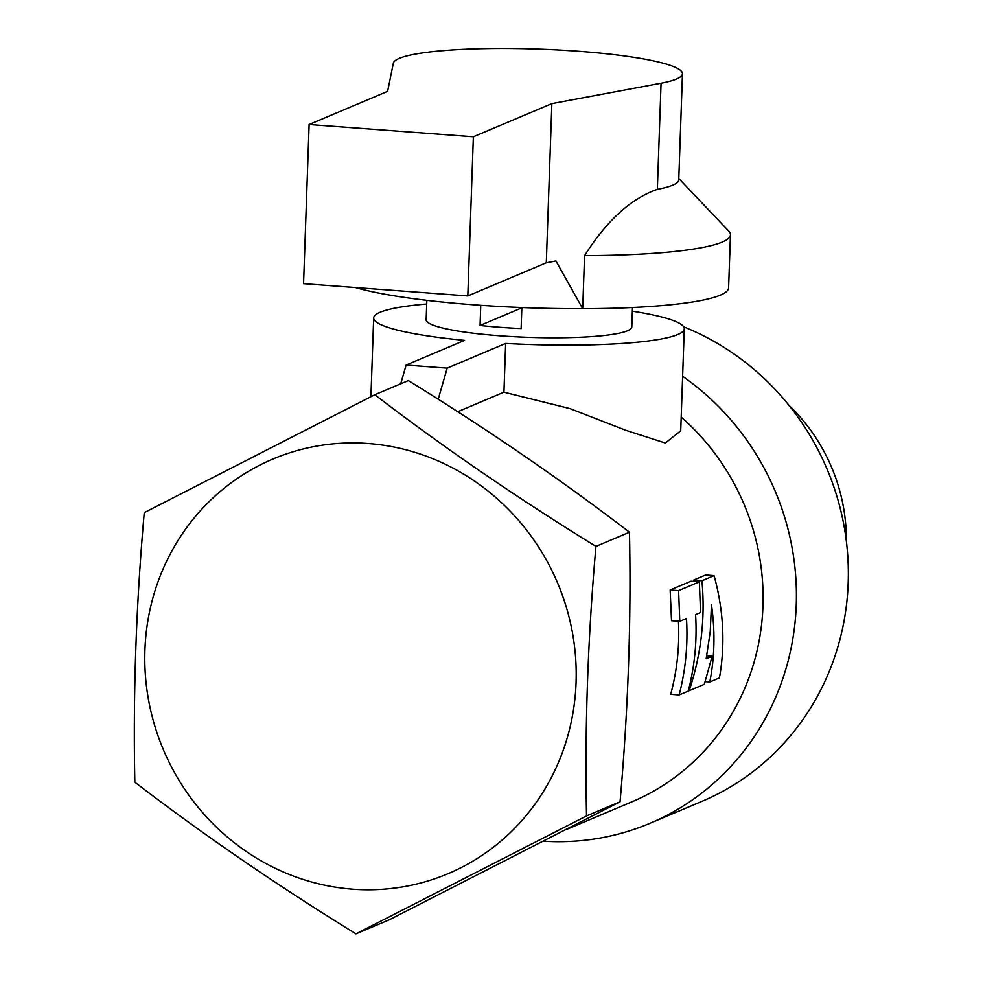 <?xml version="1.0" encoding="UTF-8"?>
<svg xmlns="http://www.w3.org/2000/svg" width="983" height="983" viewBox="0 0 983 983"><rect width="100%" height="100%" fill="white"/><g stroke="black" fill="none" stroke-linecap="round" stroke-linejoin="round"><path stroke-width="1.47" d="M693.629 581.42L693.494 580.142L705.647 575.006L714.088 575.633C723.599 610.308 725.393 644.406 719.433 677.926L709.8 681.993C714.715 656.841 715.268 631.123 711.459 604.828L710.217 631.897L706.175 658.77L712.134 656.251L704.307 684.315L689.169 690.705C701.149 654.641 705.401 618 701.923 580.769L714.088 575.633M457.722 411.705L503.935 392.18L569.956 408.584L625.778 430.296L665.356 443.026L680.715 430.8L684.279 328.801A155.388 21.085 -178 0 1 505.631 343.448L503.935 392.18M681.194 417.099A230.415 219.098 67.1 0 1 631.897 801.845L565.901 829.726M678.43 621.219A230.415 219.098 67.1 0 1 670.689 694.317L679.13 694.944L688.223 691.11A238.98 227.257 -112.9 0 0 695.583 614.645L700.523 612.556L699.38 581.85L678.602 590.623L679.781 621.317L686.478 618.491A238.98 227.257 67.1 0 1 679.13 694.944M699.38 581.85L690.951 581.211L670.16 589.997L671.524 620.703L679.781 621.317M505.631 343.448L447.179 368.134L406.114 365.062L464.578 340.376A155.388 21.085 -178 0 1 373.675 317.964A155.388 21.085 -178 0 1 426.708 303.993M632.339 311.181A155.388 21.085 -178 0 1 684.279 328.801M678.798 178.525L728.71 231.054A198.259 26.91 -178 0 1 730.455 234.802A198.259 26.91 -178 0 1 584.566 255.641L582.71 308.699A198.259 26.91 -178 0 1 382.203 293.72A198.259 26.91 -178 0 1 355.391 287.54M730.455 234.802L728.6 287.859A198.259 26.91 -178 0 1 582.71 308.699L555.948 260.987L546.302 262.793L551.856 103.62L661.055 83.223L657.357 189.338A144.673 19.635 -178 0 0 678.749 179.877L682.46 73.762A144.673 19.635 -178 0 1 661.055 83.223M682.46 73.762A144.673 19.635 -178 0 0 540.195 49.15A144.673 19.635 -178 0 0 393.335 63.219L387.609 91.358L309.117 124.509L473.364 136.772L551.856 103.62M584.566 255.641C606.622 220.733 630.877 198.627 657.357 189.338M688.346 690.644L689.169 690.705M693.494 580.142L701.923 580.769M705.192 681.649L709.8 681.993M706.752 655.858L712.134 656.251M670.16 589.997L678.602 590.623M846.363 541.24A178.648 169.887 -112.9 0 0 788.956 405.315M406.114 365.062L400.72 383.788M447.179 368.134L438.209 399.27M521.85 307.826L480.06 325.471L480.761 305.295M374.806 394.736L408.338 380.568C487.04 429.018 560.752 479.569 629.464 532.221L595.944 546.388C517.23 497.939 443.53 447.388 374.806 394.736L144.255 512.635C136.133 604.373 133 694.231 134.843 782.198C203.567 834.862 277.28 885.413 355.981 933.85L586.532 815.939C584.676 727.973 587.822 638.114 595.944 546.388M355.981 933.85L389.514 919.683L620.052 801.784C628.186 709.591 631.332 619.745 629.464 532.221M683.652 326.798A257.202 244.583 67.1 0 1 848.157 563.48A257.202 244.583 67.1 0 1 701.887 801.378L649.96 823.312A257.202 244.583 67.1 0 1 543.55 841.215M682.62 376.292A257.202 244.583 67.1 0 1 795.726 614.744A257.202 244.583 67.1 0 1 649.96 823.312M632.474 307.519L631.799 326.97A102.883 13.959 -178 0 1 499.647 335.768A102.883 13.959 -178 0 1 426.155 319.794L426.831 300.331M480.06 325.471A102.883 13.959 2 0 0 521.125 328.543L521.85 307.544M352.713 889.197A225.058 214.011 67.1 0 1 177.69 540.994A225.058 214.011 67.1 0 1 551.082 568.887A225.058 214.011 67.1 0 1 352.713 889.197M620.052 801.784L586.532 815.939M309.117 124.509L303.563 283.669L467.81 295.944L546.302 262.793M473.364 136.772L467.81 295.944M373.675 317.964L370.923 396.69"/></g></svg>
